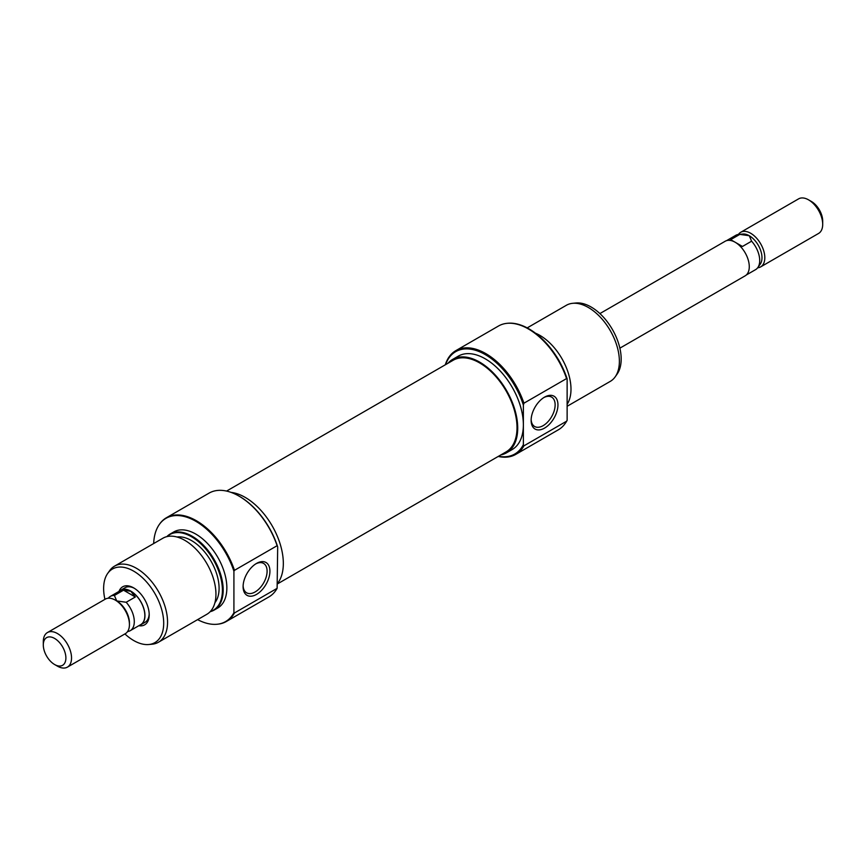 <?xml version="1.0" encoding="UTF-8"?>
<svg xmlns="http://www.w3.org/2000/svg" width="866" height="866" viewBox="0 0 866 866"><rect width="100%" height="100%" fill="white"/><g stroke="black" fill="none" stroke-linecap="round" stroke-linejoin="round"><path stroke-width="1.3" d="M226.578 491.076L453.135 360.278A52.913 30.548 60 0 1 509.998 398.468A52.913 30.548 60 0 1 506.047 451.922L277.683 583.771M498.535 456.263A59.105 34.12 -120 0 0 523.367 444.626L523.93 445.838A59.906 34.586 60 0 1 515.757 454.39A59.906 34.586 60 0 1 498.221 456.447M445.308 364.792A59.906 34.586 60 0 1 455.852 350.633A59.906 34.586 60 0 1 485.804 353.599A59.906 34.586 60 0 1 523.93 403.199L523.367 405.072A59.105 34.12 -120 0 0 485.241 354.584A59.105 34.12 -120 0 0 445.622 364.618M544.541 397.137L544.541 397.137A18.965 10.955 -60 0 1 557.953 404.877A18.965 10.955 -60 0 1 544.541 428.107A18.965 10.955 -60 0 1 531.129 420.367A18.965 10.955 -60 0 1 544.541 397.137L544.541 397.137M531.15 419.512A16.974 9.797 120 0 0 534.647 426.505A16.974 9.797 120 0 0 543.134 425.661A16.974 9.797 120 0 0 554.218 410.711A16.974 9.797 120 0 0 551.62 397.104A16.974 9.797 120 0 0 543.816 397.57M561.049 364.434A39.933 23.057 -120 0 0 556.405 356.391M535.48 333.204A43.928 25.363 60 0 1 539.929 335.402A43.928 25.363 60 0 1 567.133 404.281M507.552 323.289A59.613 34.413 60 0 1 507.877 323.245A59.613 34.413 60 0 1 529.018 328.896A59.613 34.413 60 0 1 567.133 378.81L566.57 378.583A59.906 34.586 -120 0 0 528.444 328.983A59.906 34.586 -120 0 0 507.216 323.31A59.906 34.586 -120 0 0 498.491 326.017L455.852 350.633M572.74 303.306L576.085 302.992A42.477 24.519 60 0 1 591.142 307.019A42.477 24.519 60 0 1 617.166 339.407A42.477 24.519 60 0 1 617.122 374.09L615.196 376.829A43.928 25.363 -120 0 0 615.228 340.955A43.928 25.363 -120 0 0 588.317 307.462A43.928 25.363 -120 0 0 572.74 303.306A43.928 25.363 -120 0 0 566.353 305.287L527.199 327.889M567.133 406.284L610.281 381.376A43.928 25.363 -120 0 0 615.196 376.829M447.971 363.255A53.908 31.133 60 0 1 452.637 359.412A53.908 31.133 60 0 1 479.591 362.075A53.908 31.133 60 0 1 514.815 409.586A53.908 31.133 60 0 1 506.556 452.788A53.908 31.133 60 0 1 500.884 454.91M452.637 359.412L458.287 356.142A53.908 31.133 60 0 1 485.241 358.816A53.908 31.133 60 0 1 523.367 424.849A53.908 31.133 60 0 1 512.196 449.53L506.556 452.788M515.757 454.39L558.397 429.774A59.906 34.586 -120 0 0 565.097 423.571A59.906 34.586 -120 0 0 566.57 421.222L523.93 445.838M567.133 378.81L567.133 420.346A59.613 34.413 60 0 1 565.487 423.03A59.613 34.413 60 0 1 565.292 423.301M566.57 378.583L523.93 403.199M523.367 405.072L523.367 444.626M566.57 421.222L567.133 420.346M119.01 591.402A21.964 12.687 60 0 1 133.667 587.884L133.667 587.884A21.964 12.687 60 0 1 149.201 614.784A21.964 12.687 60 0 1 138.82 625.717M134.392 588.317A19.972 11.529 -120 0 0 125.094 587.711L120.861 590.157A19.972 11.529 60 0 1 130.842 591.142A19.972 11.529 60 0 1 143.886 608.744A19.972 11.529 60 0 1 140.822 624.743A19.972 11.529 60 0 1 139.48 625.328M239.557 496.424L238.994 496.099L239.557 496.424A59.105 34.12 60 0 1 277.683 546.911L277.12 545.699A59.906 34.586 -120 0 0 238.994 496.099L238.994 496.099A59.906 34.586 -120 0 0 209.042 493.133L166.402 517.749A59.906 34.586 60 0 1 196.355 520.715A59.906 34.586 60 0 1 234.48 570.315L277.12 545.699M256.509 594.412A18.965 10.955 -60 0 1 243.097 586.661A18.965 10.955 -60 0 1 256.509 563.43L256.509 563.43A18.965 10.955 -60 0 1 269.921 571.17A18.965 10.955 -60 0 1 256.509 594.412M243.108 585.817A16.974 9.797 120 0 0 246.604 592.799A16.974 9.797 120 0 0 255.091 591.965A16.974 9.797 120 0 0 266.187 577.005A16.974 9.797 120 0 0 263.578 563.409A16.974 9.797 120 0 0 255.784 563.874M158.456 642.236L206.844 614.297A43.928 25.363 -120 0 0 213.577 579.094A43.928 25.363 -120 0 0 184.88 540.384A43.928 25.363 -120 0 0 162.916 538.208L114.528 566.148A43.928 25.363 60 0 1 136.492 568.323A43.928 25.363 60 0 1 165.19 607.034A43.928 25.363 60 0 1 158.456 642.236A43.928 25.363 60 0 1 152.059 644.217L148.725 644.52A42.477 24.519 -120 0 0 162.667 613.561A42.477 24.519 -120 0 0 133.667 571.138A42.477 24.519 -120 0 0 107.676 573.433A42.477 24.519 -120 0 0 104.938 599.348M210.33 611.515A43.636 25.19 -120 0 0 220.776 577.828A43.636 25.19 -120 0 0 191.559 536.768A43.636 25.19 -120 0 0 167.062 536.584M166.835 536.639A43.928 25.363 60 0 1 170.158 534.03A43.928 25.363 60 0 1 192.122 536.206A43.928 25.363 60 0 1 220.819 574.916A43.928 25.363 60 0 1 214.086 610.119A43.928 25.363 60 0 1 210.167 611.688M197.61 619.634A59.613 34.413 -120 0 0 216.922 624.267A59.613 34.413 -120 0 0 233.917 612.727L234.48 612.955A59.906 34.586 60 0 1 226.307 621.507A59.906 34.586 60 0 1 217.593 624.202A59.906 34.586 60 0 1 217.258 624.234M233.917 612.727L233.917 571.192A59.613 34.413 -120 0 0 195.792 521.278A59.613 34.413 -120 0 0 159.322 524.493A59.613 34.413 -120 0 0 153.683 543.545M159.517 524.222A59.906 34.586 60 0 1 159.701 523.941A59.906 34.586 60 0 1 166.402 517.749M124.899 633.934A42.477 24.519 -120 0 0 133.667 640.504A42.477 24.519 -120 0 0 148.725 644.52M277.683 583.229A53.908 31.133 -120 0 0 278.484 539.15A53.908 31.133 -120 0 0 245.208 497.398A53.908 31.133 -120 0 0 231.038 492.375M214.086 610.119L217.756 607.997A43.928 25.363 -120 0 0 224.489 572.794A43.928 25.363 -120 0 0 195.792 534.084A43.928 25.363 -120 0 0 173.828 531.908L170.158 534.03M214.93 602.693A38.938 22.484 -120 0 0 215.623 570.856A38.938 22.484 -120 0 0 191.559 540.601A38.938 22.484 -120 0 0 177 537.007M107.676 573.433L109.614 570.694A43.928 25.363 60 0 1 114.528 566.148M226.307 621.507L268.947 596.89A59.906 34.586 -120 0 0 277.12 588.339L277.683 546.911M234.48 612.955L277.12 588.339M140.822 624.743L145.066 622.297A19.972 11.529 -120 0 0 149.179 613.94M234.48 570.315L233.917 571.192M599.9 313.579L725.178 241.257A19.972 11.529 60 0 1 735.158 242.242L742.465 246.464L751.601 241.192L749.274 235.725A17.97 10.381 -120 0 0 742.909 234.026L738.687 234.415A19.81 11.431 -120 0 0 735.808 235.303L726.52 240.672M740.711 232.294L798.593 198.866A19.972 11.529 60 0 1 808.584 199.862L808.584 199.862A19.972 11.529 60 0 1 822.7 224.316A19.972 11.529 60 0 1 818.565 233.452L760.673 266.88A19.972 11.529 -120 0 0 763.736 250.88A19.972 11.529 -120 0 0 750.692 233.279A19.972 11.529 -120 0 0 740.711 232.294A19.972 11.529 -120 0 0 738.417 234.437M811.41 201.486L808.584 199.862L811.41 201.486A15.978 9.223 -120 0 1 822.7 221.046L822.7 224.316M57.416 666.138L54.59 664.514A15.978 9.223 -120 0 0 65.892 657.987A15.978 9.223 -120 0 0 54.59 638.426A15.978 9.223 -120 0 0 43.3 644.953A15.978 9.223 -120 0 0 54.59 664.514L57.416 666.138A19.972 11.529 60 0 0 67.407 667.134A19.972 11.529 60 0 0 70.46 651.135A19.972 11.529 60 0 0 57.416 633.533A19.972 11.529 60 0 0 47.435 632.548A19.972 11.529 60 0 0 43.3 641.684L43.3 644.953M67.407 667.134L125.289 633.706A19.972 11.529 -120 0 0 129.435 624.57A19.972 11.529 -120 0 0 115.308 600.116L115.308 600.116A19.972 11.529 -120 0 0 105.327 599.12L47.435 632.548M129.435 624.57L129.435 622.935A17.97 10.381 -120 0 0 116.726 600.928L115.308 600.116L116.726 600.928L114.399 595.462A19.81 11.431 -120 0 0 110.383 596.382A19.81 11.431 -120 0 0 108.337 598.211M127.583 631.563A19.81 11.431 -120 0 0 130.192 630.697L140.747 624.602A19.81 11.431 -120 0 0 143.778 608.733A19.81 11.431 -120 0 0 130.842 591.272L123.535 590.19L114.399 595.462M130.192 630.697A19.81 11.431 -120 0 0 126.176 602.271L135.323 596.988L130.842 591.272A19.81 11.431 -120 0 0 120.937 590.298L110.383 596.382M126.176 602.271L116.726 600.928M123.535 590.19L135.323 596.988M119.681 591.023A19.972 11.529 60 0 1 120.861 590.157M733.459 241.387L730.677 239.666L739.824 234.383A19.81 11.431 -120 0 0 738.687 234.415M746.319 274.977L755.617 269.618A19.81 11.431 -120 0 0 757.826 267.562L760.272 264.098A17.97 10.381 -120 0 0 760.283 249.43A17.97 10.381 -120 0 0 749.274 235.725L739.824 234.383M757.826 267.562A19.81 11.431 -120 0 0 751.601 241.192M757.663 267.789A19.972 11.529 -120 0 0 760.673 266.88M730.677 239.666L735.137 242.231M735.158 242.242A19.972 11.529 60 0 1 748.202 259.843A19.972 11.529 60 0 1 745.139 275.843L619.872 348.164M736.879 243.357L742.465 246.464M507.877 323.245L507.216 323.31M565.487 423.03L565.097 423.571M216.922 624.267L217.593 624.202M159.322 524.493L159.701 523.941"/></g></svg>
